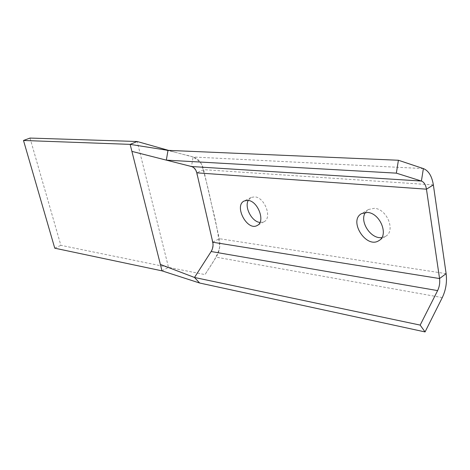<?xml version="1.0" encoding="UTF-8"?>
<svg xmlns="http://www.w3.org/2000/svg" width="470" height="470" viewBox="0 0 470 470"><rect width="100%" height="100%" fill="white"/><g stroke="black" fill="none" stroke-linecap="round" stroke-linejoin="round"><path stroke-width="0.35" stroke-dasharray="2.35 1.76" d="M381.852 237.573L385.653 236.275C395.899 230.923 386.974 208.786 374.332 208.316L368.48 209.485L365.443 212.434M259.969 222.451L263.917 221.811C272.529 218.121 264.769 197.153 254.617 196.854L251.08 197.459L248.219 200.426M423.382 168.583L193.094 156.992L167.996 150.365L186.326 155.206C192.23 156.005 197.265 158.901 201.424 163.895C205.508 177.625 208.956 191.513 211.77 205.555C215.483 219.173 218.127 232.944 219.707 246.862C217.211 257.613 210.489 265.591 205.026 274.592L216.135 257.155C219.566 251.427 220.63 245.275 219.326 238.695L203.639 169.67C201.918 162.902 198.405 158.678 193.094 156.992L191.484 166.515M188.805 165.834L193.822 167.714M195.649 169.887L198.228 179.047M211.4 236.304L213.039 245.434M212.487 248.624L209.362 254.311M161.997 270.855L168.495 267.348L205.026 274.592M30.009 138.068L60.853 245.322L168.495 267.348L137.152 141.499M168.63 150.394L176.25 152.544M54.761 248.189L60.853 245.322M433.363 184.916L203.639 169.67L196.801 172.837M446.124 273.663L219.326 238.695L212.763 242.232M442.288 297.586L216.135 257.155M368.48 209.485L361.612 213.603M385.653 236.275L379.143 240.47M251.08 197.459L244.259 200.966M263.917 221.811L257.178 225.494M174.681 152.104L177.778 152.95M162.32 149.466L173.524 151.828"/><path stroke-width="0.7" d="M365.443 212.434C359.086 221.294 370.842 239.4 381.852 237.573M367.458 212.452C380.113 212.986 389.119 235.3 378.89 240.628C366.259 249.176 348.1 220.618 361.612 213.603L367.458 212.452M248.219 200.426C244.265 207.417 251.926 221.799 259.969 222.451M247.79 200.373C257.918 200.719 265.762 221.828 257.178 225.494C247.208 231.428 233.637 205.625 244.259 200.966L247.79 200.373M191.484 166.515L166.327 160.135L396.345 173.148L421.402 181.044C424.028 182.054 425.714 184.763 426.46 189.181L439.556 278.546C440.079 282.776 439.432 286.8 437.617 290.601L420.162 325.093L194.498 277.464L211.153 251.52C212.892 248.642 213.427 245.546 212.763 242.232L196.801 172.837C195.92 169.435 194.145 167.326 191.484 166.515L421.402 181.044L423.382 168.583L398.401 160.252L396.345 173.148M168.63 150.394L137.152 141.499L130.137 144.366L161.997 270.855L54.761 248.189L23.5 140.471L130.137 144.366L167.996 150.365L166.327 160.135L188.805 165.834M161.997 270.855L199.65 283.022L194.498 277.464L199.65 283.022L425.062 331.932L442.288 297.586C445.871 290.031 447.146 282.059 446.124 273.663L433.363 184.916C431.93 176.144 428.599 170.698 423.382 168.583M131.906 151.381L166.327 160.135L167.996 150.365L398.401 160.252M425.062 331.932L420.162 325.093M193.822 167.714L195.649 169.887M198.228 179.047L211.4 236.304M213.039 245.434L212.487 248.624M209.362 254.311L194.498 277.464L160.376 264.44M137.152 141.499L30.009 138.068L23.5 140.471M196.801 172.837L426.46 189.181L433.363 184.916M212.763 242.232L439.556 278.546L446.124 273.663M211.153 251.52L437.617 290.601M167.285 160.382L165.334 159.882"/></g></svg>
